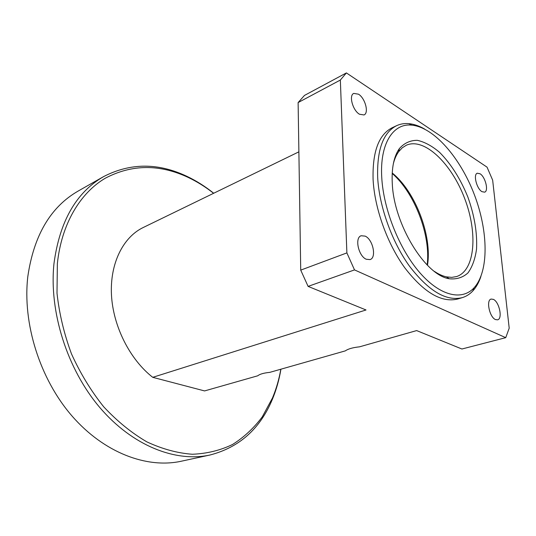 <?xml version="1.0" encoding="UTF-8"?>
<svg xmlns="http://www.w3.org/2000/svg" width="536" height="536" viewBox="0 0 536 536"><rect width="100%" height="100%" fill="white"/><g stroke="black" fill="none" stroke-linecap="round" stroke-linejoin="round"><path stroke-width="0.8" d="M427.473 265.286C432.378 236.001 415.4 191.553 392.218 172.994M392.198 173.443C414.697 192.947 430.924 235.438 427.159 264.972M393.31 163.875C394.543 158.991 396.312 154.944 398.63 151.742L402.228 147.822L406.402 145.189C424.371 137.283 451.48 163.514 464.565 198.24C477.965 232.845 475.244 270.479 456.585 276.556L451.721 277.38L446.421 276.864C442.562 276.013 438.542 274.177 434.368 271.357M392.285 183.567C393.9 224.276 425.216 275.316 449.228 278.754C456.565 279.524 462.809 277.574 467.968 272.904C472.323 266.854 475.177 258.915 476.538 249.073C477.362 232.879 474.461 215.512 467.841 196.987C460.424 178.769 451.011 163.895 439.6 152.371C432.029 145.946 424.599 141.926 417.323 140.325C410.368 140.285 404.412 142.998 399.461 148.459C393.88 156.311 391.488 168.016 392.285 183.567M381.753 177.53C379.662 143.581 393.183 122.972 411.829 125.143C434.06 127.334 460.33 157.832 474.3 194.521C488.35 231.184 489.1 271.43 473.992 287.886C461.972 300.93 440.163 296.086 419.768 272.643C399.4 249.28 383.481 209.522 381.753 177.53M424.639 129.062C419.232 125.947 413.986 124.138 408.908 123.649C404.513 123.246 400.425 123.916 396.64 125.659C383.193 132.452 376.868 149.732 377.672 177.496C379.22 206.407 391.89 241.796 409.497 266.191C428.666 291.082 446.274 301.56 462.327 297.621C466.313 296.401 469.811 294.177 472.812 290.947C476.27 287.189 478.976 282.351 480.926 276.422M396.64 125.659L392.258 127.709C378.751 134.529 372.359 151.782 373.09 179.466C374.57 208.29 387.18 243.532 404.774 267.799C423.929 292.569 441.57 302.974 457.697 299.014L462.327 297.621M213.717 193.241C205.221 186.428 196.297 180.8 186.943 176.351C158.207 162.71 130.456 162.776 103.689 176.558C76.192 192.377 59.617 221.401 53.968 263.612C48.937 311.597 67.074 369.076 99.83 407.548C132.653 446.053 175.882 462.535 210.045 454.997C239.183 447.419 259.913 428.974 272.234 399.648C276.241 390.094 279.142 379.95 280.931 369.204M280.824 369.237C279.042 379.388 276.248 388.982 272.449 398.027L262.292 416.834C253.917 428.036 243.981 437.269 232.483 444.518C220.182 450.428 206.789 453.677 192.31 454.253C177.403 453.155 162.247 449.027 146.844 441.865C131.595 432.947 117.216 421.263 103.703 406.797C91.02 390.938 80.286 373.311 71.496 353.914C64.079 333.908 59.248 313.661 57.004 293.172L57.359 263.632C61.493 223.887 80.239 192.973 105.291 178.22C131.849 164.251 159.473 163.983 188.183 177.416C197.04 181.624 205.516 186.917 213.616 193.295M210.045 454.997L181.315 461.215C147.052 468.759 104.172 453.014 71.945 415.916C39.791 378.838 22.371 323.282 27.812 276.569C33.808 235.445 50.578 206.943 78.129 191.077L103.689 176.558M269.749 372.373L345.338 350.866L269.749 372.373C263.806 372.962 259.806 374.101 257.756 375.79L204.571 390.925L152.753 377.331C129.839 359.475 113.049 326.183 111.461 294.78C109.887 263.337 123.166 237.18 143.159 227.545L298.88 151.835M359.515 346.832L416.653 330.585L359.515 346.832C352.862 347.529 348.132 348.876 345.338 350.866M257.756 375.79L204.571 390.925M480.062 173.778C485.348 176.853 488.886 191.024 484.624 192.169L481.958 191.66C476.651 188.712 473.04 174.354 477.288 173.222L480.062 173.778M493.355 299.363C499.304 301.822 502.862 318.893 497.576 319.831L495.492 319.57C489.509 317.272 485.884 299.979 491.15 299.068L493.355 299.363M365.177 236.128C372.962 239.445 376.815 257.742 370.054 259.591L366.262 259.25C358.437 256.154 354.457 237.602 361.163 235.746L365.177 236.128M358.504 94.189C365.177 98.162 369.143 112.962 364.031 114.952L359.448 114.222C352.748 110.423 348.655 95.415 353.733 93.411L358.504 94.189M152.753 377.331L366.028 309.976L308.1 286.392L354.51 269.903L505.743 337.667L509.2 328.159L492.658 180.156L487.036 167.145L346.397 72.916L304.481 95.421L298.117 102.57L340.347 80.045L346.886 252.898L300.723 270.124L298.117 102.57M505.743 337.667L461.911 349.01L416.64 330.578M300.723 270.124L308.1 286.392M346.886 252.898L354.51 269.903M346.397 72.916L340.347 80.045M446.421 276.864L449.228 278.754M398.63 151.742L399.461 148.459M411.829 125.143L408.908 123.649M473.992 287.886L472.812 290.947M188.183 177.416L186.943 176.351M272.449 398.027L272.234 399.648"/></g></svg>
